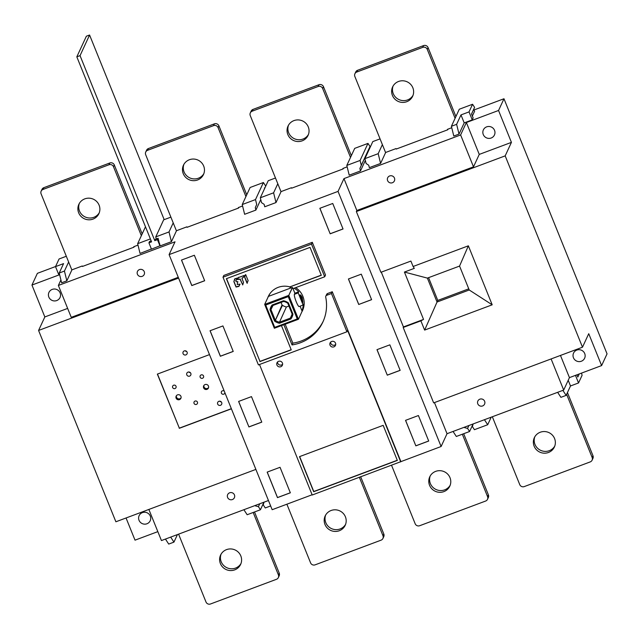<?xml version="1.0" encoding="UTF-8"?>
<svg xmlns="http://www.w3.org/2000/svg" width="639" height="639" viewBox="0 0 639 639"><rect width="100%" height="100%" fill="white"/><g stroke="black" fill="none" stroke-linecap="round" stroke-linejoin="round"><path stroke-width="0.96" d="M302.431 310.586A18.499 18.02 -155.2 0 0 302.878 309.771M303.221 308.861A18.411 17.94 24.8 0 1 303.142 309.036L302.207 311.057M295.665 287.638A18.499 18.02 24.8 0 1 302.87 296.328A18.499 18.02 24.8 0 1 302.567 310.49A18.499 18.02 24.8 0 1 301.8 311.96M267.653 298.014A18.499 18.02 24.8 0 1 268.268 296.512A18.499 18.02 24.8 0 1 289.834 286.895L321.249 275.137M291.184 349.709L259.969 361.394L226.533 278.636M235.192 278.54L233.85 281.583L236.055 287.047L238.722 286.456L240.056 284.139L237.165 284.515L237.828 281.583L236.486 281.799L235.695 280.872L237.388 278.005L234.657 279.011M234.681 278.971L233.93 281.408L236.134 286.863L239.266 285.952M235.695 280.872L236.686 279.634M236.15 280.138L236.598 279.81M238.794 277.19L237.468 279.507L240.112 279.219L242.708 284.938L243.523 282.358L241.973 278.524L243.411 277.27L244.202 275.457L238.275 277.661M238.299 277.622L237.548 279.331L240.192 279.043L242.708 284.938M241.973 278.524L243.491 277.086M242.956 277.598L243.411 277.27M245.44 274.674L244.633 277.23L247.037 283.189L248.132 280.641L245.727 274.682M245.456 274.642L244.721 277.054L247.333 283.197M259.969 361.394L226.374 278.692L310.043 247.389L321.313 275.289L289.834 286.895M289.739 287.111A18.499 18.02 24.8 0 1 293.309 288.524L324.692 276.783L325.515 275.002L312.311 242.317L223.818 275.433L222.995 277.206L258.42 364.901L346.913 331.785L331.457 293.525L326.777 295.274A1.741 1.693 -155.2 0 0 325.722 297.175A41.783 40.712 24.8 0 1 322.871 322.048A41.783 40.712 24.8 0 1 300.418 342.76A41.783 40.712 24.8 0 1 292.031 344.932L283.86 324.708M259.873 361.602L291.248 349.868L281.448 325.61M222.995 277.206L311.489 244.098L324.692 276.783M285.202 324.213L292.854 343.159L292.031 344.932M292.854 343.159A41.783 40.712 -155.2 0 0 323.27 321.161M259.498 364.502L312.223 495.017L441.11 446.501L338.039 191.396L169.095 254.61L272.166 509.706L312.12 494.762M400.885 461.55L332.28 291.743L327.599 293.501A1.741 1.693 24.8 0 0 326.665 294.363L325.842 296.137M280.042 467.301L290.346 492.813L277.47 497.629L267.166 472.117L280.042 467.301M405.541 420.35L415.845 445.854L428.713 441.038L418.409 415.534L405.541 420.35M330.171 233.802L319.859 208.29L332.735 203.474L343.039 228.986L330.171 233.802L319.915 208.274M361.291 274.163L348.423 278.979L358.727 304.483L371.602 299.675L361.291 274.163M210.047 330.746L222.923 325.93L233.227 351.442L220.359 356.258L210.047 330.746M387.29 375.173L376.978 349.661L389.854 344.844L400.158 370.356L387.29 375.173L377.034 349.645M248.914 426.948L238.611 401.436L251.478 396.619L261.782 422.131L248.914 426.948L238.659 401.412M204.672 280.761L194.36 255.249L181.492 260.065L191.796 285.577L204.672 280.761M415.845 445.854L405.589 420.326M415.877 445.79L428.697 440.99M290.322 492.765L277.51 497.557L267.222 472.101M60.913 279.962L58.373 285.457L175.022 241.814L169.095 254.61M231.35 408.68L179.335 428.146L157.49 374.063M221.701 402.57A2.173 2.117 24.8 0 1 219.64 405.445A2.173 2.117 24.8 0 1 217.707 402.41A2.173 2.117 24.8 0 1 221.701 402.57M197.427 402.107A1.829 1.781 24.8 0 1 195.702 404.527A1.829 1.781 24.8 0 1 194.08 401.971A1.829 1.781 24.8 0 1 197.427 402.107M203.537 375.956A1.829 1.781 24.8 0 1 201.812 378.376A1.829 1.781 24.8 0 1 200.191 375.82A1.829 1.781 24.8 0 1 203.537 375.956M208.45 386.052A2.612 2.548 24.8 0 1 205.982 389.51A2.612 2.548 24.8 0 1 203.665 385.86A2.612 2.548 24.8 0 1 208.45 386.052M224.904 392.729A1.829 1.781 24.8 0 1 221.406 393.137A1.829 1.781 24.8 0 1 224.265 391.156M190.821 373.376A2.173 2.117 24.8 0 1 188.769 376.251A2.173 2.117 24.8 0 1 186.836 373.208A2.173 2.117 24.8 0 1 190.821 373.376M180.933 396.348A2.612 2.548 24.8 0 1 178.465 399.798A2.612 2.548 24.8 0 1 176.148 396.148A2.612 2.548 24.8 0 1 180.933 396.348M176.021 386.252A1.829 1.781 24.8 0 1 174.295 388.672A1.829 1.781 24.8 0 1 172.674 386.116A1.829 1.781 24.8 0 1 176.021 386.252M179.335 428.146L157.354 374.111L209.496 354.605M179.255 428.322L231.398 408.808M255.88 469.401L115.883 521.783L38.58 330.451L44.834 316.944L31.95 285.058L59.619 274.706M178.577 278.069L38.58 330.451M187.099 352.153A2.173 2.117 24.8 0 1 185.038 355.036A2.173 2.117 24.8 0 1 183.113 351.993A2.173 2.117 24.8 0 1 187.099 352.153M185.15 350.779A2.173 2.117 -155.2 0 0 186.668 351.482M55.569 266.527L37.381 273.332L31.95 285.058M157.833 531.632L135.021 540.163L126.051 517.973M441.11 446.501L447.028 433.705L563.686 390.062L569.445 377.625L601.619 365.58L607.05 353.854L503.979 98.749L473.826 110.028M148.863 509.443L161.443 540.562L268.452 500.521M254.514 511.975L279.227 573.135A3.483 3.395 24.8 0 1 279.171 575.803L278.348 577.576A3.483 3.395 -155.2 0 0 278.404 574.908L253.18 512.478M221.03 554.245A11.055 10.775 -155.2 0 0 241.007 563.494M234.697 569.876A11.055 10.775 24.8 0 1 220.575 555.107A11.055 10.775 24.8 0 1 238.555 552.423A11.055 10.775 24.8 0 1 234.697 569.876M178.585 534.148L205.998 602.002A3.483 3.395 -155.2 0 0 210.503 603.983L276.471 579.301A3.483 3.395 -155.2 0 0 278.348 577.576M360.723 476.87L383.807 534.004A3.483 3.395 24.8 0 1 383.751 536.672L382.929 538.445A3.483 3.395 -155.2 0 0 382.985 535.778L359.39 477.373M325.61 515.114A11.055 10.775 -155.2 0 0 345.587 524.363M339.277 530.753A11.055 10.775 24.8 0 1 325.155 515.985A11.055 10.775 24.8 0 1 343.135 513.293A11.055 10.775 24.8 0 1 339.277 530.753M286.879 504.203L310.586 562.871A3.483 3.395 -155.2 0 0 315.091 564.852L381.06 540.171A3.483 3.395 -155.2 0 0 382.929 538.445M463.682 433.713L488.396 494.874A3.483 3.395 24.8 0 1 488.332 497.541L487.509 499.315A3.483 3.395 -155.2 0 0 487.573 496.647L462.34 434.216M430.191 475.983A11.055 10.775 -155.2 0 0 450.175 485.233M443.865 491.623A11.055 10.775 24.8 0 1 429.743 476.854A11.055 10.775 24.8 0 1 447.723 474.162A11.055 10.775 24.8 0 1 443.865 491.623M391.563 465.328L415.166 523.74A3.483 3.395 -155.2 0 0 419.671 525.721L485.64 501.04A3.483 3.395 -155.2 0 0 487.509 499.315M567.448 392.554L592.976 455.743A3.483 3.395 24.8 0 1 592.92 458.411L592.097 460.184A3.483 3.395 -155.2 0 0 592.153 457.516L566.625 394.327M534.779 436.852A11.055 10.775 -155.2 0 0 554.756 446.102M548.446 452.492A11.055 10.775 24.8 0 1 534.324 437.723A11.055 10.775 24.8 0 1 552.304 435.031A11.055 10.775 24.8 0 1 548.446 452.492M492.334 416.756L519.747 484.61A3.483 3.395 -155.2 0 0 524.252 486.591L590.22 461.909A3.483 3.395 -155.2 0 0 592.097 460.184M601.619 365.58L588.735 333.694L582.488 347.201L505.185 155.868L511.432 142.369L498.548 110.475L503.979 98.749M48.852 297.087A6.094 5.935 24.8 0 1 54.611 289.02A6.094 5.935 24.8 0 1 60.01 297.542A6.094 5.935 24.8 0 1 48.852 297.087M44.834 316.944L67.646 308.413M58.373 285.457L71.256 317.343L178.273 277.302M137.417 274.235A3.698 3.602 24.8 0 1 140.915 269.338A3.698 3.602 24.8 0 1 144.19 274.514A3.698 3.602 24.8 0 1 137.417 274.235M338.039 191.396L343.966 178.6L460.615 134.957L466.374 122.52L498.548 110.475M343.431 168.257L343.119 168.928L342.927 168.448L347.169 166.859M350.515 157.426L322.655 88.486A3.483 3.395 -155.2 0 0 318.15 86.497L252.181 111.178A3.483 3.395 -155.2 0 0 250.256 115.571L280.984 191.628L291.44 187.714L291.632 188.193L343.119 168.928M238.85 207.387L238.539 208.058L238.347 207.579L242.58 205.99M245.927 196.556L218.075 127.616A3.483 3.395 -155.2 0 0 213.57 125.627L147.601 150.309A3.483 3.395 -155.2 0 0 145.676 154.702L176.396 230.759L186.86 226.845L187.051 227.324L238.539 208.058M134.262 246.518L133.958 247.189L133.759 246.71L138 245.12M141.347 235.687L113.494 166.739A3.483 3.395 -155.2 0 0 108.989 164.758L43.021 189.44A3.483 3.395 -155.2 0 0 41.088 193.833L71.816 269.89L82.271 265.976L82.471 266.455L133.958 247.189M448.011 129.134L447.707 129.797L447.508 129.318L451.749 127.728M455.096 118.295L427.243 49.355A3.483 3.395 -155.2 0 0 422.738 47.366L356.77 72.047A3.483 3.395 -155.2 0 0 354.837 76.44L385.565 152.497L396.02 148.583L396.22 149.063L447.707 129.797M474.585 107.36L472.564 104.261L469.026 111.905L460.983 114.916L456.621 124.333L451.398 126.29L453.794 136.035L459.026 134.078L464.202 122.888L472.253 119.876L473.14 117.959L471.534 113.982L474.585 107.36L471.558 114.054M473.587 109.66L474.601 111.21L472.365 116.042M382.386 144.614L378.184 153.679L364.917 158.648L366.115 163.52L368.727 165.205L369.326 167.642L380.588 163.432L385.668 152.457M277.797 183.744L273.604 192.81L276 202.563L281.08 191.588M276 202.563L264.738 206.772L264.139 204.336L261.527 202.651L260.329 197.778L268.228 180.717L275.481 178.009M361.283 165.325L370.005 146.491L359.877 168.52L361.283 165.325L360.084 160.453L346.809 165.421L349.213 175.166L360.476 170.956L365.348 160.421M159.502 243.427L160.157 245.903L171.42 241.694L176.5 230.719M255.888 210.087L244.625 214.297L242.229 204.552L255.504 199.584L256.702 204.456L255.288 207.651L255.888 210.087L260.768 199.552M66.312 256.263L59.06 258.979L55.521 266.623L63.573 263.611L59.211 273.029L61.608 282.781L66.839 280.825L71.919 269.85M59.523 274.299L58.748 274.594L55.521 266.623M151.403 249.002L140.045 253.427L137.649 243.683L150.389 238.914M154.798 240.663L155.445 239.258L158.105 238.267L157.45 239.665L154.798 240.663L80.043 55.633L76.824 56.831L151.579 241.862L148.927 242.86L151.467 249.154L160.109 245.719M406.723 101.721A11.055 10.775 24.8 0 1 392.602 86.952A11.055 10.775 24.8 0 1 410.581 84.268A11.055 10.775 24.8 0 1 406.723 101.721M393.057 86.081A11.055 10.775 -155.2 0 0 413.034 95.331M455.919 116.514L428.066 47.574A3.483 3.395 24.8 0 0 423.561 45.593L422.738 47.366M354.901 73.773L355.723 71.999A3.483 3.395 24.8 0 1 357.592 70.274L423.561 45.593M302.143 140.852A11.055 10.775 24.8 0 1 288.021 126.083A11.055 10.775 24.8 0 1 306.001 123.399A11.055 10.775 24.8 0 1 302.143 140.852M288.477 125.212A11.055 10.775 -155.2 0 0 308.453 134.462M351.338 155.644L323.478 86.704A3.483 3.395 24.8 0 0 318.973 84.723L318.15 86.497M250.312 112.903L251.135 111.13A3.483 3.395 24.8 0 1 253.004 109.405L318.973 84.723M197.563 179.982A11.055 10.775 24.8 0 1 183.441 165.213A11.055 10.775 24.8 0 1 201.413 162.53A11.055 10.775 24.8 0 1 197.563 179.982M183.888 164.343A11.055 10.775 -155.2 0 0 203.873 173.592M246.75 194.775L218.897 125.835A3.483 3.395 24.8 0 0 214.392 123.854L213.57 125.627M145.732 152.034L146.555 150.261A3.483 3.395 24.8 0 1 148.424 148.536L214.392 123.854M92.975 219.113A11.055 10.775 24.8 0 1 78.853 204.344A11.055 10.775 24.8 0 1 96.832 201.66A11.055 10.775 24.8 0 1 92.975 219.113M79.308 203.474A11.055 10.775 -155.2 0 0 99.285 212.723M142.17 233.906L114.317 164.966A3.483 3.395 24.8 0 0 109.812 162.985L108.989 164.758M41.144 191.165L41.966 189.392A3.483 3.395 24.8 0 1 43.843 187.666L109.812 162.985M466.374 122.52L479.258 154.406L511.432 142.369M494.538 130.332A6.094 5.935 24.8 0 1 488.771 138.399A6.094 5.935 24.8 0 1 483.372 129.885A6.094 5.935 24.8 0 1 494.538 130.332M582.488 347.201L433.657 402.882L403.185 327.472L420.885 320.85L424.623 330.091L492.198 304.811L468.363 245.815L413.098 266.495L410.901 261.071L380.9 272.302L356.354 211.557L505.185 155.868M356.354 211.557L356.85 210.487L473.499 166.843L479.258 154.406M420.885 320.85L423.545 319.412L403.433 326.936L403.185 327.472M413.098 266.495L414.304 268.356L404.415 272.054L423.545 319.412M404.415 272.054L427.379 278.109L459.561 266.072L468.363 245.815M424.623 330.091L437.044 302.023L427.379 278.109M381.299 272.15L403.433 326.936M459.561 266.072L469.226 289.986L492.198 304.811M469.226 289.986L437.044 302.023L437.787 300.426L468.754 288.836M428.585 277.661L437.787 300.426M434.456 402.586L447.028 433.705M343.966 178.6L356.85 210.487M560.475 355.436L569.445 377.625M563.686 390.062L551.106 358.934M584.717 353.551A6.094 5.935 24.8 0 1 578.958 361.618A6.094 5.935 24.8 0 1 573.558 353.095A6.094 5.935 24.8 0 1 584.717 353.551M477.796 403.84A3.698 3.602 24.8 0 1 481.295 398.944A3.698 3.602 24.8 0 1 484.578 404.112A3.698 3.602 24.8 0 1 477.796 403.84M460.615 134.957L473.499 166.843M387.609 180.621A3.698 3.602 24.8 0 1 391.108 175.725A3.698 3.602 24.8 0 1 394.391 180.901A3.698 3.602 24.8 0 1 387.609 180.621M456.621 124.333L459.026 134.078M472.564 104.261L459.289 109.229L451.398 126.29M469.026 111.905L472.253 119.876M460.983 114.916L464.202 122.888M378.184 153.679L380.588 163.432M364.917 158.648L372.809 141.586L380.061 138.879M260.329 197.778L273.604 192.81M359.877 168.52L360.476 170.956M360.084 160.453L367.984 143.392L354.709 148.36L346.809 165.421M370.005 146.491L367.984 143.392M369.278 149.214L369.007 148.791M173.217 222.875L169.023 231.941L171.42 241.694M156.251 238.954L155.748 236.909L163.648 219.848L170.901 217.14M155.748 236.909L169.023 231.941M159.351 243.331L158.105 238.267M159.998 245.967L157.45 239.665M151.171 240.855L149.574 241.454L148.927 242.86M164.183 219.648L89.58 35.017L86.369 36.215L76.824 56.831M80.043 55.633L89.58 35.017M151.02 248.044L151.307 249.218M145.476 226.765L137.649 243.683M256.702 204.456L255.288 207.651M265.425 185.622L263.404 182.522L250.129 187.491L242.229 204.552M264.698 188.345L264.418 187.922M255.504 199.584L263.404 182.522M68.637 262.006L64.435 271.072L66.839 280.825M59.211 273.029L64.435 271.072M139.038 520.306A6.094 5.935 24.8 0 1 144.797 512.238A6.094 5.935 24.8 0 1 150.197 520.761A6.094 5.935 24.8 0 1 139.038 520.306M227.604 497.454A3.698 3.602 24.8 0 1 231.102 492.557A3.698 3.602 24.8 0 1 234.377 497.725A3.698 3.602 24.8 0 1 227.604 497.454M346.913 331.785L347.576 330.363L400.717 461.901M335.507 343.143A2.963 2.883 24.8 0 1 332.711 347.057A2.963 2.883 24.8 0 1 330.091 342.919A2.963 2.883 24.8 0 1 335.507 343.143M282.414 363.008A2.963 2.883 24.8 0 1 279.618 366.922A2.963 2.883 24.8 0 1 276.991 362.784A2.963 2.883 24.8 0 1 282.414 363.008M383.168 425.342L299.499 456.645L313.677 491.718L397.338 460.415L383.168 425.342M277.566 361.97A2.963 2.883 -155.2 0 0 282.614 364.31M330.659 342.105A2.963 2.883 -155.2 0 0 335.715 344.445M331.457 293.525L332.28 291.743M397.282 460.264L313.773 491.511L299.659 456.581M311.489 244.098L312.311 242.317M581.53 373.096L582.081 375.317L578.543 382.953L570.499 385.964L566.138 395.381L560.906 397.338L557.631 392.322M579.246 373.951L577.816 377.034L576.921 374.821M578.543 382.953L575.475 375.365M570.499 385.964L568.207 380.293M562.863 390.365L566.138 395.381M491.191 417.187L487.701 424.727L474.426 429.696L472.405 426.596L473.164 423.929M484.426 419.711L487.701 424.727M468.914 425.518L467.572 428.402L469.593 431.501L456.326 436.469L453.051 431.453M469.593 431.501L473.092 423.953M464.809 427.052L464.553 427.611L467.572 428.402M270.64 505.944L265.257 507.957L263.236 504.858L263.995 502.19M259.746 503.78L258.412 506.663L260.432 509.762L247.157 514.73L243.882 509.714M260.432 509.762L263.923 502.214M255.64 505.313L255.384 505.872L258.412 506.663M177.442 534.571L173.952 542.12L168.72 544.077L165.445 539.06M170.677 537.103L173.952 542.12M219.752 401.196A2.173 2.117 -155.2 0 0 221.27 401.891M203.913 385.437A2.612 2.548 -155.2 0 0 208.57 387.585M188.88 372.002A2.173 2.117 -155.2 0 0 190.39 372.697M176.404 395.725A2.612 2.548 -155.2 0 0 181.053 397.881M343.023 228.938L330.203 233.73M371.578 299.619L358.727 304.483M348.471 278.955L358.759 304.42M233.203 351.394L220.391 356.187L210.103 330.73M400.134 370.308L387.322 375.101M261.766 422.075L248.946 426.876M204.648 280.705L191.828 285.505L181.54 260.041M235.775 280.697L235.999 280.194L235.775 280.697M238.81 286.28L239.345 285.777M242.053 278.348L242.269 277.853L242.053 278.348M274.347 328.262L298.445 319.268L297.255 318.941L274.73 327.368L274.347 328.262L264.674 304.396L268.404 296.408L291.528 287.718M300.122 306.209L302.119 311.257L298.445 319.268L288.788 295.378L288.237 296.624L297.255 318.941M274.73 327.368L265.712 305.051L264.674 304.396L288.788 295.378L292.534 287.422M265.712 305.051L288.237 296.624M292.43 287.374L288.788 295.378M269.85 293.78L268.404 296.408M302.119 311.257L303.597 303.94L303.102 305.003L298.205 292.886L294.395 294.315A6.614 1.07 -110.5 0 0 296.025 301.241A6.614 1.07 -110.5 0 0 299.164 306.568L303.102 305.003M292.894 288.317L294.891 293.245L298.701 291.823A18.411 17.94 -155.2 0 0 294.124 288.221M298.701 291.823L298.205 292.886M301.368 299.459L302.878 302.407L302.215 297.59C301.185 295.49 300.402 294.611 299.859 294.954L301.368 299.459M299.851 295.434A3.658 0.591 -110.5 0 1 301.448 298.381A3.658 0.591 -110.5 0 1 302.375 301.967M288.421 302.926L292.966 314.172A11.71 11.406 24.8 0 1 290.849 318.997L279.491 323.246A11.71 11.406 24.8 0 1 274.546 321.066L270.001 309.819A11.71 11.406 24.8 0 1 272.118 304.995L283.476 300.745A11.71 11.406 24.8 0 1 288.421 302.926L287.79 303.277L292.151 314.068A10.839 10.559 -155.2 0 1 290.378 318.11L292.135 314.172M281.032 302.431L282.055 304.963A10.567 10.296 -155.2 0 0 282.462 305.258L275.337 320.363A10.839 10.559 -155.2 0 0 279.491 322.184L286.376 306.992L288.908 306.041M282.454 305.266A10.575 10.304 -155.2 0 0 286.376 306.992M282.055 304.963L275.337 320.363L270.976 309.572A10.839 10.559 24.8 0 1 272.757 305.522L283.644 301.448A10.839 10.559 -155.2 0 1 287.79 303.277M290.849 318.997L290.378 318.11L279.491 322.184L279.491 323.246M274.546 321.066L275.337 320.363M270.001 309.819L270.976 309.572L273.013 305.426M272.118 304.995L272.757 305.522M292.966 314.172L292.151 314.068M283.476 300.745L283.644 301.448M294.891 293.245L294.395 294.315M279.227 573.135L278.404 574.908M383.807 534.004L382.985 535.778M488.396 494.874L487.573 496.647M592.976 455.743L592.153 457.516M427.243 49.355L428.066 47.574M356.77 72.047L357.592 70.274M322.655 88.486L323.478 86.704M252.181 111.178L253.004 109.405M218.075 127.616L218.897 125.835M147.601 150.309L148.424 148.536M113.494 166.739L114.317 164.966M43.021 189.44L43.843 187.666M326.777 295.274L327.599 293.501M272.965 305.45L270.976 309.572M269.083 294.962L268.787 295.609"/></g></svg>
